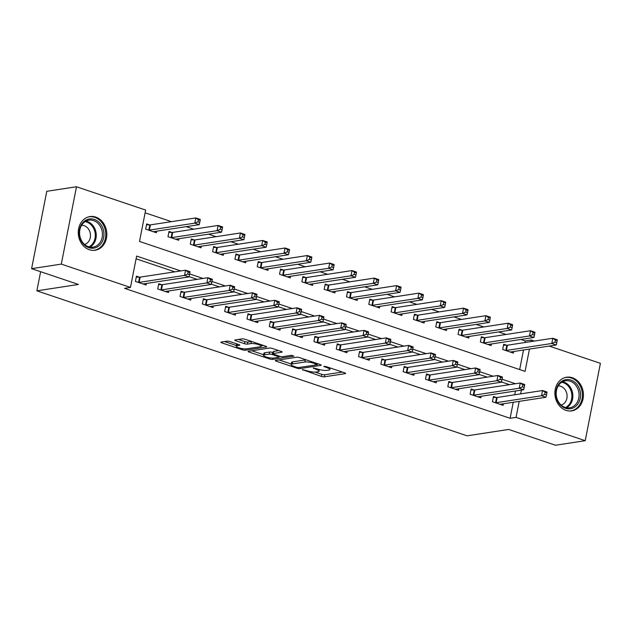 <?xml version="1.0" encoding="UTF-8"?>
<svg xmlns="http://www.w3.org/2000/svg" width="632" height="632" viewBox="0 0 632 632"><rect width="100%" height="100%" fill="white"/><g stroke="black" fill="none" stroke-linecap="round" stroke-linejoin="round"><path stroke-width="0.95" d="M302.357 369.609L321.388 376.419A2.141 0.466 -168.9 0 0 324.303 376.83L345.301 373.615A2.141 0.466 -168.9 0 0 345.649 373.441A2.141 0.466 -168.9 0 0 344.717 372.848L326.096 366.576L323.805 366.41L326.87 367.634A6.857 1.493 -168.9 0 1 329.872 369.53A6.857 1.493 -168.9 0 1 328.751 370.099L326.997 370.368A6.857 1.493 -168.9 0 1 317.659 369.048L313.203 367.95L316.024 369.293A6.857 1.493 -168.9 0 1 319.026 371.189A6.857 1.493 -168.9 0 1 317.896 371.758L316.15 372.027A6.857 1.493 -168.9 0 1 306.812 370.708L302.357 369.609M95.748 217.1A17.032 14.212 -98.7 0 1 106.832 234.701A17.032 14.212 -98.7 0 1 95.124 250.24A17.032 14.212 -98.7 0 1 89.349 249.711A17.032 14.212 -98.7 0 1 78.265 232.11A17.032 14.212 -98.7 0 1 89.965 216.571A17.032 14.212 -98.7 0 1 95.748 217.1M572.355 377.738A17.032 14.212 -98.7 0 1 583.439 395.34A17.032 14.212 -98.7 0 1 571.739 410.879A17.032 14.212 -98.7 0 1 565.956 410.35A17.032 14.212 -98.7 0 1 554.88 392.748A17.032 14.212 -98.7 0 1 566.58 377.209A17.032 14.212 -98.7 0 1 572.355 377.738M230.001 341.588A2.141 0.466 -168.9 0 0 227.078 341.177L221.192 342.078A2.141 0.466 -168.9 0 0 220.837 342.26A2.141 0.466 -168.9 0 0 221.777 342.852L242.451 349.82A2.141 0.466 -168.9 0 0 245.366 350.231L266.364 347.015A2.141 0.466 -168.9 0 0 266.712 346.834A2.141 0.466 -168.9 0 0 265.78 346.241L245.105 339.273A2.141 0.466 -168.9 0 0 242.182 338.863L235.072 339.953A2.141 0.466 -168.9 0 0 234.717 340.135A2.141 0.466 -168.9 0 0 235.657 340.719L244.505 343.705A2.141 0.466 -168.9 0 0 247.42 344.116L250.951 343.579A5.735 1.248 -168.9 0 1 257.382 344.274A5.735 1.248 -168.9 0 1 261.261 346.257A5.735 1.248 -168.9 0 1 260.321 346.739L246.504 348.856A5.735 1.248 -168.9 0 1 240.073 348.161A5.735 1.248 -168.9 0 1 236.194 346.17A5.735 1.248 -168.9 0 1 237.126 345.696L239.433 345.341A2.141 0.466 -168.9 0 0 239.781 345.159A2.141 0.466 -168.9 0 0 238.849 344.574L230.001 341.588M549.168 346.067L600.4 363.337L585.224 440.694L555.512 445.244L508.657 429.452L467.072 435.827L36.869 290.831L78.455 284.455L31.6 268.663L61.304 264.113L76.488 186.756L145.652 210.069L139.506 241.432L525.073 371.387L529.45 349.093M585.224 440.694L516.052 417.381L519.196 401.36M180.744 270.93L136.63 256.063L130.476 287.426L124.536 288.342L510.111 418.289L516.052 417.381M130.476 287.426L61.304 264.113M275.678 360.445A2.141 0.466 -168.9 0 0 275.331 360.627A2.141 0.466 -168.9 0 0 276.271 361.212L296.945 368.18A2.141 0.466 -168.9 0 0 299.86 368.598L320.858 365.383A2.141 0.466 -168.9 0 0 321.206 365.201A2.141 0.466 -168.9 0 0 320.274 364.609L299.592 357.641A2.141 0.466 -168.9 0 0 296.677 357.23L275.678 360.445M269.698 359L249.024 352.032A2.141 0.466 -168.9 0 1 248.084 351.439A2.141 0.466 -168.9 0 1 248.439 351.266L269.43 348.05A2.141 0.466 -168.9 0 1 272.353 348.461L281.2 351.439A2.141 0.466 -168.9 0 1 282.133 352.032A2.141 0.466 -168.9 0 1 281.785 352.214L273.269 353.517A2.141 0.466 -168.9 0 0 272.921 353.691A2.141 0.466 -168.9 0 0 273.853 354.283L279.723 356.258A2.141 0.466 -168.9 0 0 282.646 356.677L291.51 355.318L293.959 356.14L272.613 359.411A2.141 0.466 -168.9 0 1 269.698 359L269.919 357.854M510.111 418.289L513.255 402.268M514.725 394.787L515.467 390.995M509.503 384.651L501.437 381.933M487.185 377.13L479.119 374.413M464.876 369.609L456.81 366.892M442.558 362.089L434.492 359.371M420.248 354.568L412.183 351.85M397.931 347.047L389.865 344.329M375.621 339.526L367.555 336.809M353.304 332.005L345.238 329.288M330.994 324.485L322.928 321.767M308.677 316.964L300.611 314.246M286.367 309.443L278.301 306.725M264.05 301.922L255.984 299.205M241.74 294.401L233.674 291.684M219.423 286.881L211.357 284.163M197.113 279.36L189.047 276.642M174.803 271.839L136.093 258.796M496.349 397.496L493.45 396.517L492.423 401.747L503.135 405.349L503.443 403.777M474.039 389.976L471.132 388.996L470.113 394.226L480.818 397.828L481.126 396.256M451.722 382.455L448.823 381.475L447.796 386.705L458.508 390.315L458.816 388.735M429.412 374.934L426.505 373.954L425.486 379.184L436.191 382.795L436.507 381.215M407.103 367.413L404.196 366.434L403.169 371.663L413.881 375.274L414.189 373.694M384.785 359.892L381.878 358.913L380.859 364.143L391.563 367.753L391.88 366.173M362.476 352.372L359.568 351.392L358.542 356.622L369.254 360.232L369.562 358.652M340.158 344.851L337.259 343.871L336.232 349.101L346.936 352.711L347.252 351.131M317.849 337.33L314.941 336.35L313.914 341.58L324.627 345.19L324.935 343.611M295.531 329.809L292.632 328.83L291.605 334.059L302.317 337.67L302.625 336.09M273.222 322.288L270.314 321.309L269.287 326.539L280 330.149L280.308 328.569M250.904 314.768L248.005 313.788L246.978 319.018L257.69 322.628L257.998 321.048M228.594 307.247L225.687 306.267L224.66 311.497L235.373 315.107L235.681 313.527M206.277 299.726L203.378 298.746L202.351 303.976L213.063 307.587L213.371 306.007M183.967 292.205L181.06 291.226L180.033 296.455L190.745 300.066L191.054 298.486M161.65 284.684L158.75 283.705L157.724 288.935L168.436 292.545L168.744 290.965M139.34 277.164L136.433 276.192L135.414 281.414L146.118 285.024L146.427 283.444M524.979 342.52L525.287 340.932L520.918 339.455M506.113 334.47L498.601 331.934M483.796 326.949L476.291 324.421M461.486 319.429L453.981 316.901M439.177 311.908L431.664 309.38M416.859 304.387L409.354 301.859M394.55 296.866L387.037 294.338M372.232 289.345L364.727 286.817M349.923 281.825L342.41 279.297M327.605 274.304L320.1 271.776M305.296 266.783L297.783 264.255M282.978 259.262L275.473 256.734M260.668 251.741L253.155 249.213M238.351 244.221L230.846 241.693M216.041 236.7L208.528 234.172M193.724 229.179L186.219 226.651M171.414 221.658L145.123 212.802M519.67 369.562L523.509 350.002M506.603 345.222L503.704 344.243L502.677 349.472L513.389 353.083L513.697 351.503M484.294 337.701L481.387 336.722L480.367 341.952L491.072 345.562L491.388 343.982M461.984 330.18L459.077 329.201L458.05 334.431L468.762 338.041L469.07 336.461M439.667 322.66L436.767 321.68L435.74 326.91L446.445 330.52L446.761 328.94M417.357 315.139L414.45 314.159L413.423 319.389L424.135 322.999L424.443 321.419M395.04 307.618L392.14 306.639L391.113 311.868L401.826 315.479L402.134 313.899M372.73 300.097L369.823 299.126L368.796 304.348L379.508 307.958L379.816 306.378M350.412 292.577L347.513 291.605L346.486 296.827L357.199 300.437L357.507 298.857M328.103 285.056L325.196 284.084L324.169 289.306L334.881 292.916L335.189 291.336M305.785 277.543L302.886 276.563L301.859 281.785L312.571 285.395L312.88 283.815M283.476 270.022L280.568 269.042L279.542 274.264L290.254 277.875L290.562 276.295M261.158 262.501L258.259 261.522L257.232 266.743L267.944 270.354L268.252 268.774M238.849 254.98L235.941 254.001L234.922 259.223L245.627 262.833L245.935 261.261M216.531 247.46L213.632 246.48L212.605 251.702L223.317 255.312L223.625 253.74M194.221 239.939L191.314 238.959L190.295 244.189L201 247.791L201.316 246.219M171.912 232.418L169.005 231.438L167.978 236.668L178.69 240.271L178.998 238.698M149.594 224.897L146.687 223.918L145.668 229.147L156.373 232.758L156.689 231.178M40.622 271.705L36.869 290.831M31.6 268.663L46.776 191.306L76.488 186.756M525.287 340.932L531.228 340.024L534.364 341.083M530.919 341.604L531.228 340.024M515.443 383.743L502.029 379.216M493.126 376.222L479.712 371.695M470.816 368.701L457.402 364.182M448.499 361.18L435.085 356.661M426.189 353.659L412.775 349.141M403.872 346.139L390.458 341.62M381.562 338.618L368.148 334.099M359.245 331.097L345.838 326.578M336.935 323.576L323.521 319.057M314.618 316.055L301.211 311.537M292.308 308.535L278.894 304.016M269.99 301.014L256.584 296.495M247.681 293.493L234.267 288.974M225.371 285.972L211.957 281.453M203.054 278.451L189.64 273.933M520.665 393.878L521.408 390.086M315.194 372.106L321.799 374.334A2.141 0.466 -168.9 0 0 324.714 374.744L342.331 372.043M279.06 359.924L291.21 364.024M296.645 367.287L298.691 367.571L317.122 364.751L314.167 363.353A6.857 1.493 -168.9 0 0 304.829 362.033L292.237 363.969A6.857 1.493 -168.9 0 0 291.107 364.538A6.857 1.493 -168.9 0 0 294.109 366.426L296.645 367.287M306.196 359.869A6.857 1.493 -168.9 0 0 305.24 359.948L304.829 362.033M291.107 364.538L291.518 362.444A6.857 1.493 -168.9 0 1 292.64 361.875L305.24 359.948M263.615 354.726L251.812 350.744M278.815 350.634L273.68 351.424A2.141 0.466 -168.9 0 0 273.324 351.597L272.921 353.691M279.794 356.282L279.17 356.377M264.437 354.868A5.735 1.248 -168.9 0 0 263.497 355.342A5.735 1.248 -168.9 0 0 267.375 357.333A5.735 1.248 -168.9 0 0 273.806 358.028L278.68 357.278A2.141 0.466 -168.9 0 0 279.028 357.104A2.141 0.466 -168.9 0 0 278.088 356.511L272.218 354.536A2.141 0.466 -168.9 0 0 269.303 354.125L264.437 354.868L264.84 352.775A5.735 1.248 -168.9 0 0 263.907 353.256L263.497 355.342M264.84 352.775L269.714 352.032A2.141 0.466 -168.9 0 1 272.629 352.443L273.127 352.609M236.747 343.863A5.735 1.248 -168.9 0 0 236.597 344.077L236.194 346.17M251.576 341.454A5.735 1.248 -168.9 0 0 251.362 341.485L250.951 343.579M238.454 339.439L244.916 341.612A2.141 0.466 -168.9 0 0 247.831 342.023L251.362 341.485M261.364 345.751L263.394 345.443M224.573 341.564L236.321 345.522M510.482 352.103L510.545 352.048A2.18 0.474 11.1 0 1 510.861 351.937L556.247 344.985L551.791 343.484L552.81 338.254L507.425 345.206A2.18 0.474 11.1 0 1 506.848 345.23L503.53 345.127M555.386 340.04L552.81 338.254L557.274 339.755L557.171 340.64L555.386 340.04L554.975 342.125L556.76 342.726L557.171 340.64M554.975 342.125L551.791 343.484L506.398 350.436A2.18 0.474 11.1 0 1 505.821 350.46L505.584 350.452M556.76 342.726L556.247 344.985M495.33 402.718L495.567 402.726A2.18 0.474 -168.9 0 0 496.144 402.703L541.529 395.75L545.993 397.259L500.607 404.211A2.18 0.474 -168.9 0 0 500.291 404.322L500.228 404.377M493.276 397.394L496.594 397.504A2.18 0.474 -168.9 0 0 497.163 397.481L542.556 390.521L547.02 392.03L546.917 392.907L545.132 392.306L544.721 394.4L546.506 395L546.917 392.907M544.721 394.4L541.529 395.75L542.556 390.521L545.132 392.306M545.993 397.259L546.506 395M488.173 344.582L488.228 344.527A2.18 0.474 11.1 0 1 488.544 344.416L533.937 337.464L529.474 335.963L530.501 330.733L485.107 337.685A2.18 0.474 11.1 0 1 484.539 337.709L481.221 337.607M533.076 332.519L530.501 330.733L534.964 332.235L534.862 333.119L533.076 332.519L532.665 334.605L534.451 335.205L534.862 333.119M532.665 334.605L529.474 335.963L484.08 342.915A2.18 0.474 11.1 0 1 483.512 342.939L483.267 342.931M534.451 335.205L533.937 337.464M465.855 337.061L465.918 337.006A2.18 0.474 11.1 0 1 466.234 336.896L511.628 329.943L507.164 328.442L508.183 323.213L462.798 330.165A2.18 0.474 11.1 0 1 462.221 330.188L458.903 330.086M510.759 324.998L508.183 323.213L512.647 324.714L512.544 325.599L510.759 324.998L510.356 327.084L512.141 327.684L512.544 325.599M510.356 327.084L507.164 328.442L461.771 335.395A2.18 0.474 11.1 0 1 461.194 335.418L460.957 335.41M512.141 327.684L511.628 329.943M443.546 329.541L443.601 329.485A2.18 0.474 11.1 0 1 443.917 329.375L489.31 322.423L484.847 320.922L485.874 315.692L440.48 322.644A2.18 0.474 11.1 0 1 439.912 322.668L436.594 322.565M488.449 317.477L485.874 315.692L490.337 317.193L490.234 318.078L488.449 317.477L488.038 319.563L489.824 320.163L490.234 318.078M488.038 319.563L484.847 320.922L439.453 327.874A2.18 0.474 11.1 0 1 438.885 327.897L438.64 327.889M489.824 320.163L489.31 322.423M473.013 395.197L473.257 395.205A2.18 0.474 -168.9 0 0 473.826 395.182L519.22 388.23L523.683 389.739L478.29 396.691A2.18 0.474 -168.9 0 0 477.974 396.801L477.918 396.857M470.959 389.881L474.277 389.983A2.18 0.474 -168.9 0 0 474.853 389.96L520.247 383.008L524.71 384.509L524.607 385.386L522.822 384.785L522.411 386.879L524.197 387.479L524.607 385.386M522.411 386.879L519.22 388.23L520.247 383.008L522.822 384.785M523.683 389.739L524.197 387.479M450.703 387.677L450.94 387.685A2.18 0.474 -168.9 0 0 451.517 387.661L496.902 380.709L501.366 382.218L455.98 389.17A2.18 0.474 -168.9 0 0 455.664 389.28L455.601 389.336M448.649 382.36L451.967 382.463A2.18 0.474 -168.9 0 0 452.536 382.439L497.929 375.487L502.393 376.988L502.29 377.865L500.505 377.264L500.094 379.358L501.879 379.958L502.29 377.865M500.094 379.358L496.902 380.709L497.929 375.487L500.505 377.264M501.366 382.218L501.879 379.958M428.385 380.164L428.63 380.164A2.18 0.474 -168.9 0 0 429.199 380.14L474.593 373.188L479.056 374.697L433.663 381.649A2.18 0.474 -168.9 0 0 433.347 381.76L433.291 381.815M426.339 374.839L429.657 374.942A2.18 0.474 -168.9 0 0 430.226 374.918L475.619 367.966L480.083 369.467L479.98 370.344L478.195 369.744L477.784 371.837L479.57 372.438L479.98 370.344M477.784 371.837L474.593 373.188L475.619 367.966L478.195 369.744M479.056 374.697L479.57 372.438M421.228 322.02L421.291 321.965A2.18 0.474 11.1 0 1 421.607 321.854L467.001 314.902L462.537 313.401L463.556 308.171L418.171 315.123A2.18 0.474 11.1 0 1 417.594 315.147L414.276 315.044M466.139 309.957L463.556 308.171L468.02 309.672L467.925 310.557L466.139 309.957L465.729 312.042L467.514 312.65L467.925 310.557M465.729 312.042L462.537 313.401L417.144 320.353A2.18 0.474 11.1 0 1 416.567 320.377L416.33 320.369M467.514 312.65L467.001 314.902M406.076 372.643L406.313 372.651A2.18 0.474 -168.9 0 0 406.889 372.619L452.283 365.667L456.738 367.176L411.353 374.128A2.18 0.474 -168.9 0 0 411.037 374.239L410.974 374.294M404.022 367.318L407.34 367.421A2.18 0.474 -168.9 0 0 407.917 367.397L453.302 360.445L457.766 361.946L457.663 362.823L455.877 362.223L455.474 364.316L457.252 364.917L457.663 362.823M455.474 364.316L452.283 365.667L453.302 360.445L455.877 362.223M456.738 367.176L457.252 364.917M559.162 383.616A14.733 12.3 -98.7 0 1 576.629 383.995A14.733 12.3 -98.7 0 1 577.261 404.764A14.733 12.3 -98.7 0 1 559.786 404.377A14.733 12.3 -98.7 0 1 559.162 383.616M575.997 404.069A13.643 11.392 81.3 0 0 577.656 388.404A13.643 11.392 81.3 0 0 565.545 380.796A13.643 11.392 81.3 0 0 559.233 384.493A13.643 11.392 81.3 0 0 557.574 400.159A13.643 11.392 81.3 0 0 569.677 407.766A13.643 11.392 81.3 0 0 575.997 404.069M558.206 385.931A9.717 8.113 -98.7 0 1 566.256 391.824A9.717 8.113 -98.7 0 1 564.905 402.576A9.717 8.113 -98.7 0 1 561.137 405.057M569.914 411.013A16.922 14.125 81.3 0 0 570.767 410.911A16.922 14.125 81.3 0 0 578.596 406.329A16.922 14.125 81.3 0 0 580.658 386.903A16.922 14.125 81.3 0 0 565.648 377.462A16.922 14.125 81.3 0 0 564.803 377.628M88.828 247.665A14.733 12.3 -98.7 0 1 79.545 229.487A14.733 12.3 -98.7 0 1 94.366 219.438A14.733 12.3 -98.7 0 1 103.648 237.616A14.733 12.3 -98.7 0 1 88.828 247.665M93.568 220.576A13.643 11.392 81.3 0 0 88.938 220.157A13.643 11.392 81.3 0 0 79.561 232.6A13.643 11.392 81.3 0 0 88.441 246.709A13.643 11.392 81.3 0 0 93.07 247.128A13.643 11.392 81.3 0 0 102.447 234.685A13.643 11.392 81.3 0 0 93.568 220.576M81.599 225.292A9.717 8.113 -98.7 0 1 84.151 225.663A9.717 8.113 -98.7 0 1 90.479 235.27A9.717 8.113 -98.7 0 1 84.53 244.426M93.299 250.375A16.922 14.125 81.3 0 0 94.16 250.28A16.922 14.125 81.3 0 0 105.789 234.843A16.922 14.125 81.3 0 0 94.776 217.345A16.922 14.125 81.3 0 0 89.033 216.823A16.922 14.125 81.3 0 0 88.188 216.989M398.918 314.499L398.974 314.444A2.18 0.474 11.1 0 1 399.29 314.333L444.683 307.381L440.22 305.88L441.247 300.65L395.853 307.602A2.18 0.474 11.1 0 1 395.284 307.626L391.966 307.523M443.822 302.436L441.247 300.65L445.71 302.151L445.607 303.036L443.822 302.436L443.411 304.521L445.197 305.13L445.607 303.036M443.411 304.521L440.22 305.88L394.826 312.832A2.18 0.474 11.1 0 1 394.257 312.856L394.013 312.848M445.197 305.13L444.683 307.381M383.758 365.122L384.003 365.13A2.18 0.474 -168.9 0 0 384.572 365.099L429.965 358.147L434.429 359.655L389.036 366.607A2.18 0.474 -168.9 0 0 388.72 366.718L388.664 366.773M381.712 359.798L385.03 359.9A2.18 0.474 -168.9 0 0 385.599 359.877L430.992 352.925L435.456 354.426L435.353 355.303L433.568 354.702L433.157 356.796L434.942 357.396L435.353 355.303M433.157 356.796L429.965 358.147L430.992 352.925L433.568 354.702M434.429 359.655L434.942 357.396M376.601 306.978L376.664 306.923A2.18 0.474 11.1 0 1 376.98 306.812L422.373 299.86L417.91 298.359L418.937 293.13L373.544 300.082A2.18 0.474 11.1 0 1 372.967 300.105L369.649 300.002M421.512 294.915L418.937 293.13L423.393 294.638L423.298 295.515L421.512 294.915L421.102 297L422.887 297.609L423.298 295.515M421.102 297L417.91 298.359L372.517 305.311A2.18 0.474 11.1 0 1 371.94 305.335L371.703 305.327M422.887 297.609L422.373 299.86M361.449 357.601L361.686 357.609A2.18 0.474 -168.9 0 0 362.262 357.586L407.656 350.626L412.119 352.135L366.726 359.087A2.18 0.474 -168.9 0 0 366.41 359.197L366.347 359.252M359.395 352.277L362.713 352.38A2.18 0.474 -168.9 0 0 363.289 352.356L408.675 345.404L413.138 346.905L413.036 347.79L411.258 347.181L410.847 349.275L412.633 349.875L413.036 347.79M410.847 349.275L407.656 350.626L408.675 345.404L411.258 347.181M412.119 352.135L412.633 349.875M354.291 299.457L354.355 299.402A2.18 0.474 11.1 0 1 354.663 299.292L400.056 292.34L395.593 290.839L396.62 285.609L351.226 292.561A2.18 0.474 11.1 0 1 350.657 292.584L347.339 292.482M399.195 287.394L396.62 285.609L401.083 287.118L400.98 287.995L399.195 287.394L398.784 289.488L400.57 290.088L400.98 287.995M398.784 289.488L395.593 290.839L350.199 297.791A2.18 0.474 11.1 0 1 349.63 297.814L349.385 297.806M400.57 290.088L400.056 292.34M339.131 350.081L339.376 350.089A2.18 0.474 -168.9 0 0 339.945 350.065L385.338 343.105L389.802 344.614L344.408 351.566A2.18 0.474 -168.9 0 0 344.092 351.676L344.037 351.732M337.085 344.756L340.403 344.859A2.18 0.474 -168.9 0 0 340.972 344.835L386.365 337.883L390.829 339.384L390.726 340.269L388.941 339.661L388.53 341.754L390.315 342.354L390.726 340.269M388.53 341.754L385.338 343.105L386.365 337.883L388.941 339.661M389.802 344.614L390.315 342.354M331.982 291.937L332.037 291.889A2.18 0.474 11.1 0 1 332.353 291.771L377.746 284.819L373.283 283.318L374.31 278.088L328.917 285.04A2.18 0.474 11.1 0 1 328.34 285.064L325.022 284.961M376.885 279.873L374.31 278.088L378.773 279.597L378.671 280.474L376.885 279.873L376.475 281.967L378.26 282.567L378.671 280.474M376.475 281.967L373.283 283.318L327.889 290.27A2.18 0.474 11.1 0 1 327.321 290.293L327.076 290.286M378.26 282.567L377.746 284.819M316.822 342.56L317.059 342.568A2.18 0.474 -168.9 0 0 317.635 342.544L363.029 335.584L367.492 337.093L322.099 344.045A2.18 0.474 -168.9 0 0 321.783 344.156L321.72 344.211M314.768 337.235L318.086 337.338A2.18 0.474 -168.9 0 0 318.662 337.314L364.056 330.362L368.511 331.863L368.417 332.748L366.631 332.14L366.22 334.233L368.006 334.834L368.417 332.748M366.22 334.233L363.029 335.584L364.056 330.362L366.631 332.14M367.492 337.093L368.006 334.834M309.664 284.416L309.727 284.368A2.18 0.474 11.1 0 1 310.036 284.25L355.429 277.298L350.965 275.797L351.992 270.567L306.599 277.519A2.18 0.474 11.1 0 1 306.03 277.551L302.712 277.44M354.568 272.353L351.992 270.567L356.456 272.076L356.353 272.953L354.568 272.353L354.157 274.446L355.942 275.046L356.353 272.953M354.157 274.446L350.965 275.797L305.58 282.749A2.18 0.474 11.1 0 1 305.003 282.773L304.758 282.765M355.942 275.046L355.429 277.298M294.504 335.039L294.749 335.047A2.18 0.474 -168.9 0 0 295.318 335.023L340.711 328.063L345.175 329.572L299.781 336.524A2.18 0.474 -168.9 0 0 299.473 336.635L299.41 336.69M292.458 329.714L295.776 329.817A2.18 0.474 -168.9 0 0 296.345 329.793L341.738 322.841L346.202 324.342L346.099 325.227L344.314 324.619L343.903 326.712L345.688 327.313L346.099 325.227M343.903 326.712L340.711 328.063L341.738 322.841L344.314 324.619M345.175 329.572L345.688 327.313M287.355 276.895L287.41 276.848A2.18 0.474 11.1 0 1 287.726 276.729L333.119 269.777L328.656 268.276L329.683 263.046L284.289 269.998A2.18 0.474 11.1 0 1 283.713 270.03L280.395 269.919M332.258 264.832L329.683 263.046L334.146 264.555L334.044 265.432L332.258 264.832L331.847 266.925L333.633 267.526L334.044 265.432M331.847 266.925L328.656 268.276L283.262 275.228A2.18 0.474 11.1 0 1 282.694 275.252L282.449 275.244M333.633 267.526L333.119 269.777M272.195 327.518L272.432 327.526A2.18 0.474 -168.9 0 0 273.008 327.502L318.402 320.55L322.865 322.051L277.472 329.003A2.18 0.474 -168.9 0 0 277.156 329.114L277.1 329.169M270.141 322.194L273.459 322.296A2.18 0.474 -168.9 0 0 274.035 322.273L319.429 315.321L323.884 316.822L323.789 317.706L322.004 317.106L321.593 319.192L323.379 319.792L323.789 317.706M321.593 319.192L318.402 320.55L319.429 315.321L322.004 317.106M322.865 322.051L323.379 319.792M265.037 269.374L265.1 269.327A2.18 0.474 11.1 0 1 265.416 269.216L310.802 262.256L306.338 260.755L307.365 255.525L261.972 262.478A2.18 0.474 11.1 0 1 261.403 262.509L258.085 262.399M309.941 257.311L307.365 255.525L311.829 257.034L311.726 257.911L309.941 257.311L309.53 259.404L311.315 260.005L311.726 257.911M309.53 259.404L306.338 260.755L260.953 267.707A2.18 0.474 11.1 0 1 260.376 267.731L260.139 267.723M311.315 260.005L310.802 262.256M249.877 319.997L250.122 320.005A2.18 0.474 -168.9 0 0 250.699 319.982L296.084 313.03L300.548 314.531L255.154 321.483A2.18 0.474 -168.9 0 0 254.846 321.593L254.783 321.649M247.831 314.673L251.149 314.776A2.18 0.474 -168.9 0 0 251.718 314.752L297.111 307.8L301.575 309.301L301.472 310.186L299.687 309.585L299.276 311.671L301.061 312.271L301.472 310.186M299.276 311.671L296.084 313.03L297.111 307.8L299.687 309.585M300.548 314.531L301.061 312.271M242.728 261.853L242.783 261.806A2.18 0.474 11.1 0 1 243.099 261.695L288.492 254.736L284.029 253.235L285.056 248.005L239.662 254.965A2.18 0.474 11.1 0 1 239.086 254.988L235.768 254.878M287.631 249.79L285.056 248.005L289.519 249.514L289.417 250.391L287.631 249.79L287.22 251.884L289.006 252.484L289.417 250.391M287.22 251.884L284.029 253.235L238.635 260.187A2.18 0.474 11.1 0 1 238.067 260.21L237.822 260.202M289.006 252.484L288.492 254.736M227.567 312.477L227.812 312.485A2.18 0.474 -168.9 0 0 228.381 312.461L273.775 305.509L278.238 307.01L232.845 313.962A2.18 0.474 -168.9 0 0 232.529 314.072L232.473 314.128M225.513 307.152L228.831 307.255A2.18 0.474 -168.9 0 0 229.408 307.231L274.802 300.279L279.265 301.78L279.162 302.665L277.377 302.064L276.966 304.15L278.752 304.75L279.162 302.665M276.966 304.15L273.775 305.509L274.802 300.279L277.377 302.064M278.238 307.01L278.752 304.75M220.41 254.34L220.473 254.285A2.18 0.474 11.1 0 1 220.789 254.175L266.175 247.215L261.711 245.714L262.738 240.484L217.353 247.444A2.18 0.474 11.1 0 1 216.776 247.468L213.458 247.357M265.314 242.269L262.738 240.484L267.202 241.993L267.099 242.87L265.314 242.269L264.903 244.363L266.688 244.963L267.099 242.87M264.903 244.363L261.711 245.714L216.326 252.666A2.18 0.474 11.1 0 1 215.749 252.689L215.512 252.682M266.688 244.963L266.175 247.215M205.258 304.956L205.495 304.964A2.18 0.474 -168.9 0 0 206.072 304.94L251.457 297.988L255.921 299.489L210.527 306.441A2.18 0.474 -168.9 0 0 210.219 306.552L210.156 306.607M203.204 299.631L206.522 299.734A2.18 0.474 -168.9 0 0 207.091 299.71L252.484 292.758L256.947 294.259L256.845 295.144L255.059 294.544L254.649 296.629L256.434 297.23L256.845 295.144M254.649 296.629L251.457 297.988L252.484 292.758L255.059 294.544M255.921 299.489L256.434 297.23M198.1 246.82L198.156 246.764A2.18 0.474 11.1 0 1 198.472 246.654L243.865 239.702L239.402 238.193L240.429 232.963L195.035 239.923A2.18 0.474 11.1 0 1 194.466 239.947L191.148 239.836M243.004 234.748L240.429 232.963L244.892 234.472L244.789 235.349L243.004 234.748L242.593 236.842L244.379 237.442L244.789 235.349M242.593 236.842L239.402 238.193L194.008 245.145A2.18 0.474 11.1 0 1 193.439 245.169L193.195 245.161M244.379 237.442L243.865 239.702M182.94 297.435L183.185 297.443A2.18 0.474 -168.9 0 0 183.754 297.419L229.147 290.467L233.611 291.968L188.218 298.92A2.18 0.474 -168.9 0 0 187.901 299.031L187.846 299.086M180.886 292.11L184.204 292.213A2.18 0.474 -168.9 0 0 184.781 292.189L230.174 285.237L234.638 286.738L234.535 287.623L232.75 287.023L232.339 289.108L234.124 289.717L234.535 287.623M232.339 289.108L229.147 290.467L230.174 285.237L232.75 287.023M233.611 291.968L234.124 289.717M175.783 239.299L175.846 239.244A2.18 0.474 11.1 0 1 176.162 239.133L221.548 232.181L217.092 230.672L218.111 225.45L172.726 232.402A2.18 0.474 11.1 0 1 172.149 232.426L168.831 232.323M220.687 227.228L218.111 225.45L222.575 226.951L222.472 227.828L220.687 227.228L220.284 229.321L222.061 229.922L222.472 227.828M220.284 229.321L217.092 230.672L171.699 237.624A2.18 0.474 11.1 0 1 171.122 237.648L170.885 237.64M222.061 229.922L221.548 232.181M160.631 289.914L160.868 289.922A2.18 0.474 -168.9 0 0 161.444 289.898L206.83 282.946L211.293 284.447L165.908 291.399A2.18 0.474 -168.9 0 0 165.592 291.51L165.529 291.565M158.577 284.59L161.895 284.692A2.18 0.474 -168.9 0 0 162.464 284.669L207.857 277.717L212.32 279.218L212.218 280.102L210.432 279.502L210.022 281.588L211.807 282.196L212.218 280.102M210.022 281.588L206.83 282.946L207.857 277.717L210.432 279.502M211.293 284.447L211.807 282.196M153.473 231.778L153.529 231.723A2.18 0.474 11.1 0 1 153.845 231.612L199.238 224.66L194.775 223.151L195.802 217.929L150.408 224.881A2.18 0.474 11.1 0 1 149.839 224.905L146.521 224.802M198.377 219.707L195.802 217.929L200.265 219.43L200.162 220.307L198.377 219.707L197.966 221.8L199.751 222.401L200.162 220.307M197.966 221.8L194.775 223.151L149.381 230.103A2.18 0.474 11.1 0 1 148.812 230.127L148.567 230.119M199.751 222.401L199.238 224.66M138.313 282.393L138.558 282.401A2.18 0.474 -168.9 0 0 139.127 282.378L184.52 275.426L188.984 276.927L143.59 283.879A2.18 0.474 -168.9 0 0 143.274 283.989L143.219 284.045M136.259 277.069L139.585 277.172A2.18 0.474 -168.9 0 0 140.154 277.148L185.547 270.196L190.011 271.705L189.908 272.582L188.123 271.981L187.712 274.067L189.497 274.675L189.908 272.582M187.712 274.067L184.52 275.426L185.547 270.196L188.123 271.981M188.984 276.927L189.497 274.675M302.878 369.594L302.768 370.147M324.572 366.276L324.461 366.821M313.725 367.935L313.614 368.488M316.174 368.543L316.024 369.293M327.021 366.884L326.87 367.634M345.388 373.141L345.301 373.615M324.714 374.744L324.303 376.83M321.799 374.334L321.388 376.419M320.945 364.901L320.858 365.383M300.105 367.358L299.86 368.598M297.095 367.413L296.945 368.18M276.445 360.327L276.271 361.212M316.861 363.463L316.711 364.214M314.317 362.602L314.167 363.353M292.64 361.875L292.237 363.969M249.198 351.147L249.024 352.032M281.88 351.732L281.785 352.214M273.68 351.424L273.269 353.517M272.874 358.099L272.613 359.411M278.238 355.761L278.088 356.511M272.629 352.443L272.218 354.536M269.714 352.032L269.303 354.125M239.528 344.867L239.433 345.341M237.442 344.1L237.126 345.696M247.831 342.023L247.42 344.116M244.916 341.612L244.505 343.705M235.831 339.834L235.657 340.719M266.459 346.541L266.364 347.015M245.627 348.919L245.366 350.231M242.672 348.69L242.451 349.82M221.951 341.959L221.777 342.852M507.425 345.206L506.398 350.436M506.848 345.23L505.821 350.46M495.567 402.726L496.594 397.504M496.144 402.703L497.163 397.481M485.107 337.685L484.08 342.915M484.539 337.709L483.512 342.939M462.798 330.165L461.771 335.395M462.221 330.188L461.194 335.418M440.48 322.644L439.453 327.874M439.912 322.668L438.885 327.897M473.257 395.205L474.277 389.983M473.826 395.182L474.853 389.96M450.94 387.685L451.967 382.463M451.517 387.661L452.536 382.439M428.63 380.164L429.657 374.942M429.199 380.14L430.226 374.918M418.171 315.123L417.144 320.353M417.594 315.147L416.567 320.377M406.313 372.651L407.34 367.421M406.889 372.619L407.917 367.397M562.535 381.783A13.643 11.392 -98.7 0 1 572.126 391.105A13.643 11.392 -98.7 0 1 569.803 405.017A13.643 11.392 -98.7 0 1 566.509 407.719M565.553 407.506A13.201 11.021 81.3 0 0 568.942 404.788A13.201 11.021 81.3 0 0 571.146 391.208A13.201 11.021 81.3 0 0 561.69 382.281M85.92 221.145A13.643 11.392 -98.7 0 1 87.374 221.524A13.643 11.392 -98.7 0 1 96.183 233.737A13.643 11.392 -98.7 0 1 89.894 247.088M88.938 246.867A13.201 11.021 81.3 0 0 95.234 233.99A13.201 11.021 81.3 0 0 86.703 222.045A13.201 11.021 81.3 0 0 85.075 221.642M395.853 307.602L394.826 312.832M395.284 307.626L394.257 312.856M384.003 365.13L385.03 359.9M384.572 365.099L385.599 359.877M373.544 300.082L372.517 305.311M372.967 300.105L371.94 305.335M361.686 357.609L362.713 352.38M362.262 357.586L363.289 352.356M351.226 292.561L350.199 297.791M350.657 292.584L349.63 297.814M339.376 350.089L340.403 344.859M339.945 350.065L340.972 344.835M328.917 285.04L327.889 290.27M328.34 285.064L327.321 290.293M317.059 342.568L318.086 337.338M317.635 342.544L318.662 337.314M306.599 277.519L305.58 282.749M306.03 277.551L305.003 282.773M294.749 335.047L295.776 329.817M295.318 335.023L296.345 329.793M284.289 269.998L283.262 275.228M283.713 270.03L282.694 275.252M272.432 327.526L273.459 322.296M273.008 327.502L274.035 322.273M261.972 262.478L260.953 267.707M261.403 262.509L260.376 267.731M250.122 320.005L251.149 314.776M250.699 319.982L251.718 314.752M239.662 254.965L238.635 260.187M239.086 254.988L238.067 260.21M227.812 312.485L228.831 307.255M228.381 312.461L229.408 307.231M217.353 247.444L216.326 252.666M216.776 247.468L215.749 252.689M205.495 304.964L206.522 299.734M206.072 304.94L207.091 299.71M195.035 239.923L194.008 245.145M194.466 239.947L193.439 245.169M183.185 297.443L184.204 292.213M183.754 297.419L184.781 292.189M172.726 232.402L171.699 237.624M172.149 232.426L171.122 237.648M160.868 289.922L161.895 284.692M161.444 289.898L162.464 284.669M150.408 224.881L149.381 230.103M149.839 224.905L148.812 230.127M138.558 282.401L139.585 277.172M139.127 282.378L140.154 277.148M319.342 369.546L319.026 371.189M330.18 367.95L329.872 369.53M317.548 363.692L317.367 364.625M279.226 356.093L279.028 357.104M261.545 344.819L261.261 346.257M570.767 410.911L570.135 411.013M565.648 377.462L565.008 377.565M94.16 250.28L93.52 250.375M89.033 216.823L88.401 216.926"/></g></svg>
